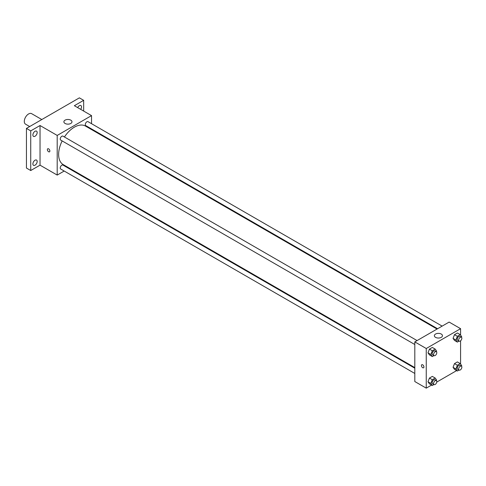 <?xml version="1.0" encoding="UTF-8"?>
<svg xmlns="http://www.w3.org/2000/svg" width="486" height="486" viewBox="0 0 486 486"><rect width="100%" height="100%" fill="white"/><g stroke="black" fill="none" stroke-linecap="round" stroke-linejoin="round"><path stroke-width="0.73" d="M41.814 119.538L31.626 113.657A6.069 3.505 120 0 0 26.949 115.285A6.069 3.505 120 0 0 24.3 121.391A6.069 3.505 120 0 0 25.558 124.173L29.676 126.548M64.195 171.036L57.202 175.075L40.034 165.161L30.74 170.531L26.444 168.053L26.444 128.413L79.37 97.856L83.665 100.335L83.665 111.069M69.279 168.101L68.745 168.411M35.028 165.179A3.031 1.75 -60 0 1 33.51 165.331A3.031 1.75 -60 0 1 33.048 162.901A3.031 1.75 -60 0 1 35.028 160.222A3.031 1.75 -60 0 1 36.547 160.076A3.031 1.75 -60 0 1 37.009 162.506A3.031 1.75 -60 0 1 35.028 165.179M35.028 136.244A3.031 1.75 -60 0 1 33.51 136.39A3.031 1.75 -60 0 1 33.048 133.96A3.031 1.75 -60 0 1 35.028 131.287A3.031 1.75 -60 0 1 36.547 131.135A3.031 1.75 -60 0 1 37.009 133.565A3.031 1.75 -60 0 1 35.028 136.244M40.034 165.161L40.034 125.522L30.74 130.892L26.444 128.413M30.74 170.531L30.74 130.892M57.202 175.075L57.202 135.43L40.034 125.522M57.202 135.43L91.532 115.613L74.364 105.699L83.665 100.335M65.069 123.456A4.046 2.339 180 0 1 63.885 121.804A4.046 2.339 180 0 1 67.931 119.471A4.046 2.339 180 0 1 71.977 121.804A4.046 2.339 180 0 1 69.474 123.966A4.046 2.339 180 0 1 65.069 123.456M77.681 107.613A3.031 1.75 -60 0 1 79.37 105.687A3.031 1.75 -60 0 1 80.889 105.535A3.031 1.75 -60 0 1 80.694 109.356M62.159 140.922A22.253 12.849 120 0 0 58.63 154.427A22.253 12.849 120 0 0 63.241 164.614L414.807 367.592M437.06 329.046L85.493 126.074A22.253 12.849 120 0 0 64.431 136.985M91.532 115.613L91.532 123.687M91.532 128.942L91.532 129.555M442.145 326.112L88.033 121.67A2.272 1.312 120 0 0 86.283 122.278A2.272 1.312 120 0 0 85.287 124.568A2.272 1.312 120 0 0 85.761 125.607L437.594 328.743M414.807 368.206L62.973 165.076A2.272 1.312 120 0 0 61.218 165.683A2.272 1.312 120 0 0 60.228 167.974A2.272 1.312 120 0 0 60.695 169.013L414.807 373.461M414.807 344.519L60.695 140.077A2.272 1.312 -60 0 1 60.695 137.453A2.272 1.312 -60 0 1 62.973 136.141L417.085 340.583M49.87 151.018A1.768 1.021 60 0 1 49.505 151.832A1.768 1.021 60 0 1 47.731 150.806A1.768 1.021 60 0 1 47.731 148.765A1.768 1.021 60 0 1 49.098 149.238A1.768 1.021 60 0 1 49.87 151.018M49.505 151.832A1.768 1.021 60 0 1 47.731 150.806A1.768 1.021 60 0 1 47.731 148.765M431.574 385.07L426.252 388.144L414.807 381.54L414.807 341.895L449.137 322.078L460.582 328.682L460.582 335.103M456.633 370.605L436.75 382.087M454.501 340.437L453.055 338.377L454.501 334.654L457.393 332.983L454.501 334.654L453.055 338.377L454.501 340.437L457.362 342.083L455.917 340.03L457.362 336.306L460.254 334.635L461.7 336.695L461.469 337.284M429.442 383.843L427.996 381.783L429.442 378.059L432.333 376.395L429.442 378.059L427.996 381.783L429.442 383.843L432.303 385.495L430.857 383.436L432.303 379.712L435.195 378.041L436.641 380.101L436.41 380.69M460.582 340.801L460.582 364.044M426.252 388.144L426.252 348.505L460.582 328.682M454.501 369.372L453.055 367.319L454.501 363.595L457.393 361.924L454.501 363.595L453.055 367.319L454.501 369.372L457.362 371.025L455.917 368.971L457.362 365.241L460.254 363.577L461.7 365.63L461.469 366.219M429.442 354.902L427.996 352.848L429.442 349.124L432.333 347.454L429.442 349.124L427.996 352.848L429.442 354.902L432.303 356.554L430.857 354.501L432.303 350.777L435.195 349.106L436.641 351.159L436.41 351.749M426.252 348.505L414.807 341.895M435.553 337.351A4.046 2.339 180 0 1 434.369 335.705A4.046 2.339 180 0 1 438.408 333.366A4.046 2.339 180 0 1 442.454 335.705A4.046 2.339 180 0 1 439.958 337.861A4.046 2.339 180 0 1 435.553 337.351M423.926 366.979A1.768 1.021 60 0 1 423.561 367.793A1.768 1.021 60 0 1 421.793 366.772A1.768 1.021 60 0 1 421.793 364.725A1.768 1.021 60 0 1 423.154 365.199A1.768 1.021 60 0 1 423.926 366.979M423.561 367.793A1.768 1.021 60 0 1 421.793 366.772A1.768 1.021 60 0 1 421.793 364.725M433.98 355.588L432.303 356.554M436.313 351.688L434.885 350.862A2.272 1.312 120 0 0 433.135 351.469A2.272 1.312 120 0 0 432.139 353.759A2.272 1.312 120 0 0 432.613 354.798L434.041 355.624A2.272 1.312 120 0 0 436.313 354.312A2.272 1.312 120 0 0 436.313 351.688A2.272 1.312 120 0 0 434.563 352.295A2.272 1.312 120 0 0 433.573 354.586A2.272 1.312 120 0 0 434.041 355.624M430.857 354.501L427.996 352.848M432.303 350.777L429.442 349.124M435.195 349.106L432.333 347.454M459.039 341.117L457.362 342.083M461.378 337.217L459.944 336.391A2.272 1.312 120 0 0 458.195 336.998A2.272 1.312 120 0 0 457.205 339.289A2.272 1.312 120 0 0 457.672 340.328L459.106 341.154A2.272 1.312 120 0 0 461.378 339.842A2.272 1.312 120 0 0 461.378 337.217A2.272 1.312 120 0 0 459.622 337.825A2.272 1.312 120 0 0 458.632 340.115A2.272 1.312 120 0 0 459.106 341.154M455.917 340.03L453.055 338.377M457.362 336.306L454.501 334.654M460.254 334.635L457.393 332.983M433.98 384.529L432.303 385.495M436.313 380.623L434.885 379.797A2.272 1.312 120 0 0 433.135 380.41A2.272 1.312 120 0 0 432.139 382.695A2.272 1.312 120 0 0 432.613 383.74L434.041 384.566A2.272 1.312 120 0 0 436.313 383.254A2.272 1.312 120 0 0 436.313 380.623A2.272 1.312 120 0 0 434.563 381.237A2.272 1.312 120 0 0 433.573 383.521A2.272 1.312 120 0 0 434.041 384.566M430.857 383.436L427.996 381.783M432.303 379.712L429.442 378.059M435.195 378.041L432.333 376.395M459.039 370.059L457.362 371.025M461.378 366.158L459.944 365.332A2.272 1.312 120 0 0 458.195 365.94A2.272 1.312 120 0 0 457.205 368.23A2.272 1.312 120 0 0 457.672 369.269L459.106 370.095A2.272 1.312 120 0 0 461.378 368.783A2.272 1.312 120 0 0 461.378 366.158A2.272 1.312 120 0 0 459.622 366.766A2.272 1.312 120 0 0 458.632 369.056A2.272 1.312 120 0 0 459.106 370.095M455.917 368.971L453.055 367.319M457.362 365.241L454.501 363.595M460.254 363.577L457.393 361.924"/></g></svg>
